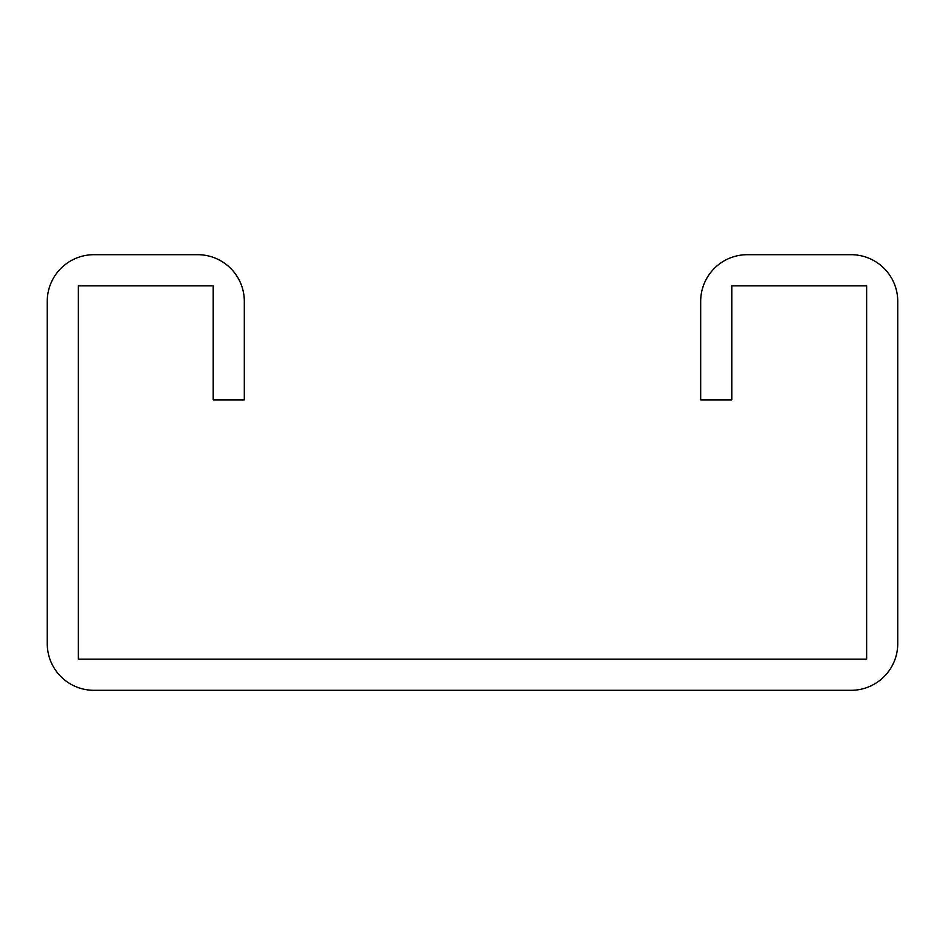 <?xml version="1.0" encoding="UTF-8"?>
<svg xmlns="http://www.w3.org/2000/svg" width="945" height="945" viewBox="0 0 945 945"><rect width="100%" height="100%" fill="white"/><g stroke="black" fill="none" stroke-linecap="round" stroke-linejoin="round"><path stroke-width="1.42" d="M213.204 285.803L213.204 399.9L244.318 399.9L244.318 301.361A46.671 46.671 0 0 0 197.647 254.689L93.921 254.689A46.671 46.671 0 0 0 47.25 301.361L47.25 643.639A46.671 46.671 0 0 0 93.921 690.311L851.079 690.311A46.671 46.671 0 0 0 897.75 643.639L897.75 301.361A46.671 46.671 0 0 0 851.079 254.689L747.353 254.689A46.671 46.671 0 0 0 700.682 301.361L700.682 399.9L731.796 399.9L731.796 285.803L866.636 285.803L866.636 659.197L78.364 659.197L78.364 285.803L213.204 285.803"/></g></svg>
